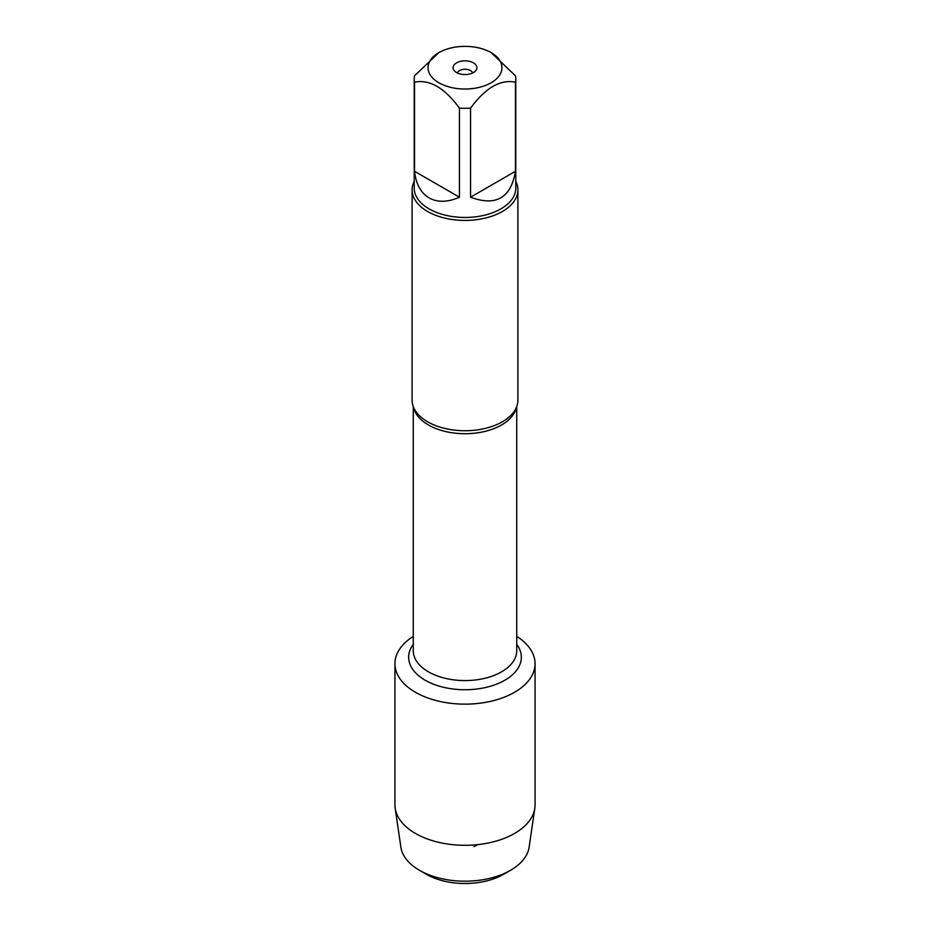 <?xml version="1.0" encoding="UTF-8"?>
<svg xmlns="http://www.w3.org/2000/svg" width="930" height="930" viewBox="0 0 930 930"><rect width="100%" height="100%" fill="white"/><g stroke="black" fill="none" stroke-linecap="round" stroke-linejoin="round"><path stroke-width="1.4" d="M412.106 189.883L412.106 400.202A52.894 30.539 0 0 0 416.326 412.141A52.894 30.539 0 0 0 427.602 421.79A52.894 30.539 0 0 0 513.674 412.141A52.894 30.539 0 0 0 517.894 400.202L517.894 189.883A52.894 30.539 180 0 1 465 220.422A52.894 30.539 180 0 1 412.106 189.883A52.894 30.539 180 0 1 414.222 181.327M516.731 636.411A70.064 40.455 180 0 1 513.79 692.722A70.064 40.455 180 0 1 416.21 692.722A70.064 40.455 180 0 1 413.269 636.411A70.064 40.455 180 0 0 394.936 663.683A70.064 40.455 180 0 0 415.454 692.292A70.064 40.455 180 0 0 491.819 701.057A70.064 40.455 180 0 0 535.064 663.683A70.064 40.455 180 0 0 516.731 636.411M515.778 181.327A52.894 30.539 180 0 1 517.894 189.883M473.417 62.845A11.904 6.87 180 0 1 475.869 70.506A11.904 6.87 180 0 1 465 74.574A11.904 6.87 180 0 1 454.131 70.506A11.904 6.87 180 0 1 458.246 62.043A11.904 6.87 180 0 1 473.417 62.845M438.879 82.782A36.944 21.332 0 0 0 491.121 82.782A36.944 21.332 0 0 0 491.121 52.615A36.944 21.332 0 0 0 469.034 46.5A36.944 21.332 0 0 0 438.879 52.615A36.944 21.332 0 0 0 438.879 82.782M470.545 197.218C495.946 206.623 510.919 197.974 515.464 171.283L470.545 197.218L470.545 108.136C485.541 87.757 500.514 79.12 515.464 82.2A50.778 29.318 0 0 0 515.778 78.992A50.778 29.318 0 0 0 515.464 75.795L491.121 52.615M515.464 171.283L515.464 82.2M438.879 52.615L414.536 75.795A50.778 29.318 0 0 0 414.222 78.992A50.778 29.318 0 0 0 414.536 82.2C429.532 79.143 444.505 87.78 459.455 108.136A50.778 29.318 0 0 0 470.545 108.136M414.536 171.283C415.954 184.047 420.813 192.929 429.102 197.927C437.565 202.601 447.69 202.368 459.455 197.218L414.536 171.283L414.536 82.2M459.455 197.218L459.455 108.136M515.778 78.992L515.778 188.151A50.778 29.318 180 0 1 484.425 215.237A50.778 29.318 180 0 1 429.102 208.878A50.778 29.318 180 0 1 414.222 188.151L414.222 78.992M472.591 72.993A7.684 4.441 0 0 0 470.429 70.541A7.684 4.441 0 0 0 462.617 69.459A7.684 4.441 0 0 0 457.409 72.993M535.064 663.683L535.064 804.845A70.064 40.455 180 0 1 534.82 808.251A70.064 40.455 180 0 1 489.064 842.836A70.064 40.455 180 0 1 415.454 833.443A70.064 40.455 180 0 1 395.18 808.251A70.064 40.455 180 0 1 394.936 804.845L394.936 663.683M395.18 808.251L400.877 847.184A64.344 37.154 0 0 0 419.5 870.317A64.344 37.154 0 0 0 510.5 870.317A64.344 37.154 0 0 0 529.124 847.184L534.82 808.251M419.5 870.317L426.289 874.246L419.5 870.317M510.5 870.317L503.711 874.246A54.742 31.608 180 0 1 426.289 874.246M474.009 846.684L477.567 844.638M516.336 407.538A51.731 29.865 180 0 1 465 433.717A51.731 29.865 180 0 1 413.664 407.538M413.269 406.538L413.269 650.698A51.731 29.865 0 0 0 465 680.574A51.731 29.865 0 0 0 516.731 650.698L516.731 406.538M516.731 644.327A56.346 32.527 180 0 1 465 689.746A56.346 32.527 180 0 1 413.269 644.327"/></g></svg>
